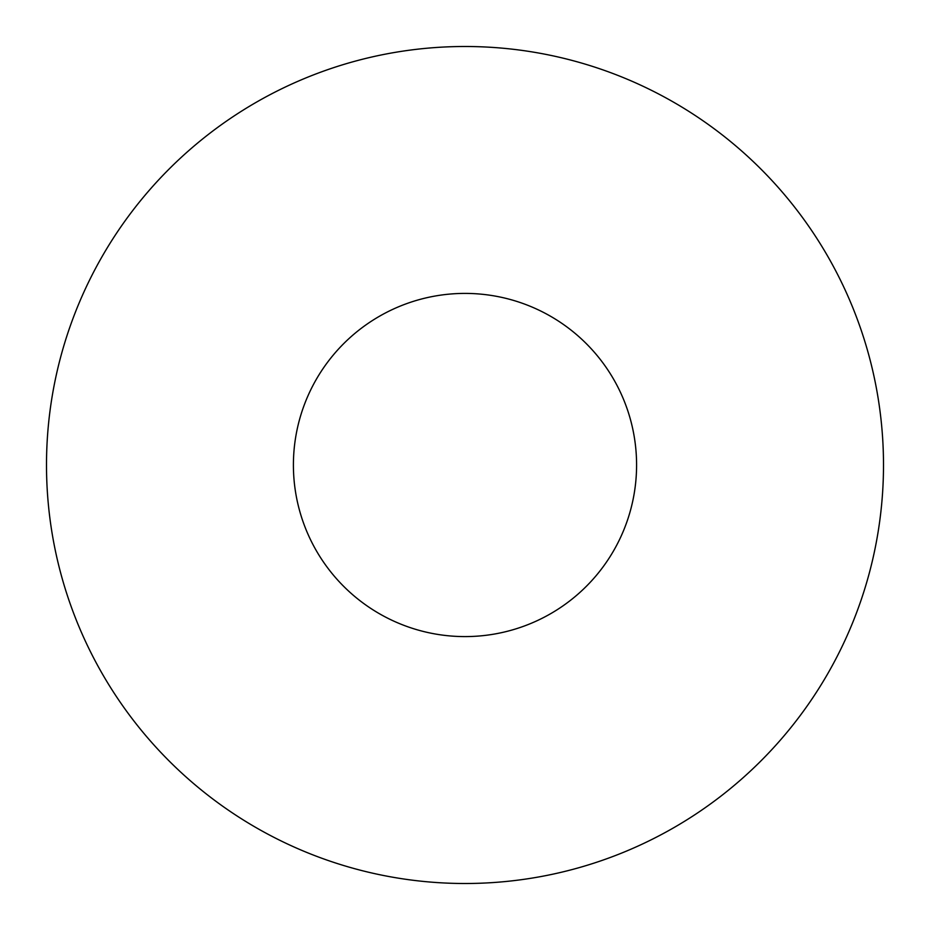 <?xml version="1.0" encoding="UTF-8"?>
<svg xmlns="http://www.w3.org/2000/svg" width="930" height="930" viewBox="0 0 930 930"><rect width="100%" height="100%" fill="white"/><g stroke="black" fill="none" stroke-linecap="round" stroke-linejoin="round"><path stroke-width="1.4" d="M883.5 465A418.5 418.5 0 0 0 255.75 102.567A418.5 418.5 0 0 0 255.75 827.433A418.5 418.5 0 0 0 883.5 465M636.585 465A171.585 171.585 0 0 0 379.208 316.398A171.585 171.585 0 0 0 379.208 613.602A171.585 171.585 0 0 0 636.585 465"/></g></svg>
